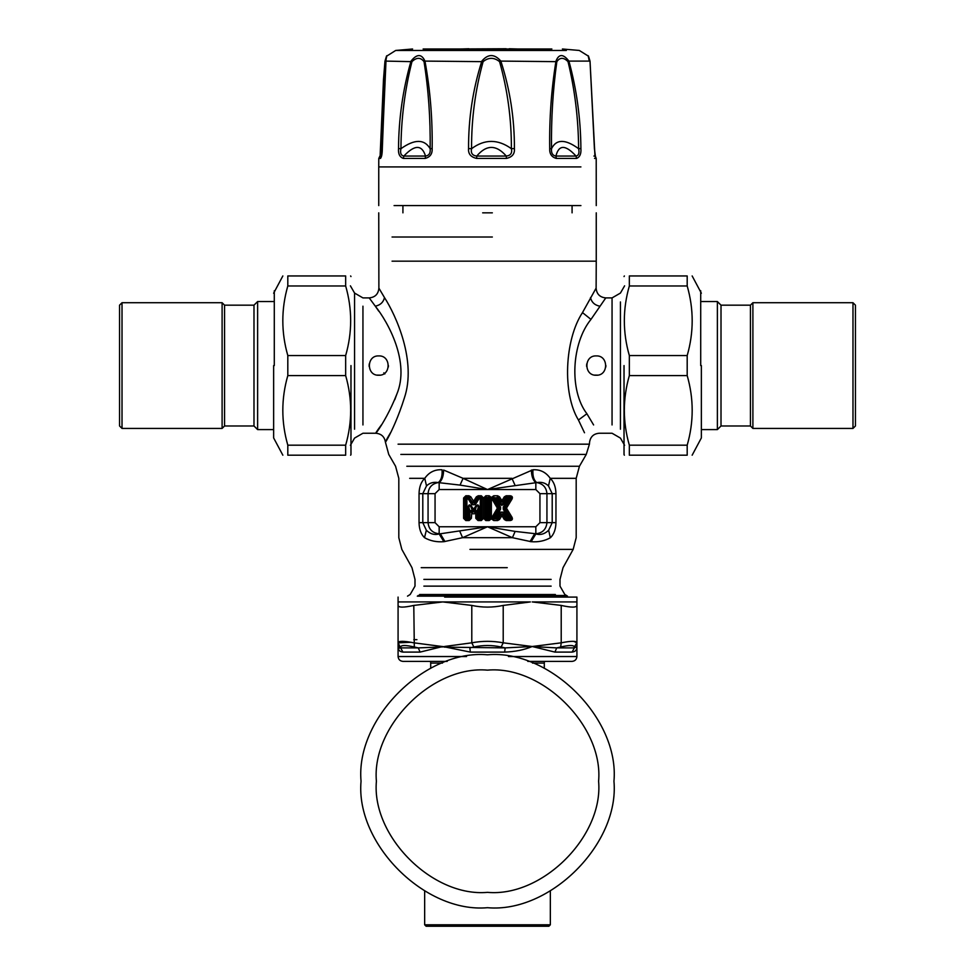 <?xml version="1.0" encoding="UTF-8"?>
<svg xmlns="http://www.w3.org/2000/svg" width="975" height="975" viewBox="0 0 975 975"><rect width="100%" height="100%" fill="white"/><g stroke="black" fill="none" stroke-linecap="round" stroke-linejoin="round"><path stroke-width="1.46" d="M378.751 375.241C366.283 375.838 366.283 355.314 378.751 355.912C391.219 355.314 391.219 375.838 378.751 375.241M388.416 365.576L388.306 367.063M380.14 375.143L377.106 375.107M369.111 366.32L369.232 363.894M596.249 375.241C583.781 375.838 583.781 355.314 596.249 355.912C608.717 355.314 608.717 375.838 596.249 375.241M605.914 365.576L605.804 367.063M597.638 375.143L594.616 375.107M586.609 366.32L586.731 363.894M381.396 424.954C366.807 444.429 383.675 427.452 396.703 394.461C410.426 362.164 387.892 321.945 375.302 306.187L369.22 297.911L362.944 297.911L354.571 293.073L350.391 285.821M375.533 306.516L378.751 311.171M396.727 394.388L394.79 399.689M383.833 372.84L384.845 373.949M500.577 509.218L500.577 507.097L499.785 507.585L494.703 499.261L497.043 499.054L500.175 504.185L502.856 503.709L506.049 498.481L508.158 499.054L503.246 507.097L509.121 517.067L506.781 517.262L503.648 512.131L500.967 512.618L497.774 517.835L495.666 517.262L500.577 509.218L499.785 507.585L498.749 507.585L497.372 508.158L491.376 518.334L489.901 518.334L491.376 518.347L491.376 497.993L497.372 508.158L498.749 508.743L493.131 498.371L491.863 499.151M500.577 507.097L495.337 498.128L493.764 497.25L493.764 495.763L491.327 497.469L494.703 499.261L495.337 498.128L497.774 498.481L498.274 497.603L491.376 497.969M503.648 512.131L500.175 512.131L497.043 517.262L497.64 519.078L498.274 518.712L497.774 517.835L495.337 518.188L494.703 517.067L499.785 508.743L498.749 508.743L493.131 517.944L489.901 518.334L489.901 497.993L488.085 499.054L488.085 517.262L486.915 517.262L486.915 499.054L488.085 499.054L488.268 498.128L489.011 498.871L489.011 517.445L486.732 518.188L486.915 517.262L485.989 517.445L485.989 498.871L488.268 498.128L489.158 495.763L485.842 495.763L483.624 497.993L483.624 518.334L485.842 520.553L489.158 520.553L491.327 518.846L493.764 520.553L497.64 520.553L499.541 519.492L501.906 515.604L504.282 519.492L506.183 520.553L510.059 520.553C512.277 520.321 512.911 519.188 511.96 517.177L506.452 508.158L511.96 499.151C512.911 497.128 512.277 496.007 510.059 495.763L506.183 495.763L504.282 496.836L501.906 500.723L499.541 496.836L497.64 495.763L493.764 495.763M500.175 504.185L501.772 505.403L503.648 504.185L501.906 500.723L500.967 502.003L502.856 502.003L505.55 497.603L504.282 496.836M503.246 507.097L503.246 509.218L506.452 508.158L505.074 507.585L505.074 508.743L510.693 517.944L511.96 517.177M500.175 512.131L501.906 515.604L502.856 514.312L500.967 514.312L498.274 518.712L499.541 519.492M491.863 517.177L493.131 517.944L495.666 517.262L493.764 519.078L493.764 520.553M485.842 520.553L486.732 518.188L485.989 517.445L485.099 518.334L485.842 519.078L489.158 519.078L488.268 518.188L489.011 517.445L489.974 518.59L492.399 518.81L491.376 518.347M471.839 506.707C469.706 503.99 468.451 504.343 468.073 507.78L468.999 507.78L468.999 517.445L466.891 517.262L466.891 499.054L468.317 499.054L471.851 504.733L474.52 504.246L478.116 498.481L480.273 499.054L480.273 517.262L479.091 517.262L479.091 507.78L478.164 507.78C478.323 504.648 477.64 504.453 476.117 507.195L474.216 510.254L471.839 506.707L471.047 507.195C469.523 504.453 468.841 504.648 468.999 507.78L469.877 510.876L472.729 513.776L474.362 513.813L475.8 512.168L475.8 518.334L478.03 520.553L481.333 520.553L483.563 518.334L483.563 497.993L481.333 495.763L478.25 495.763L476.361 496.811L473.582 501.284L470.803 496.811L468.914 495.763L465.831 495.763L463.6 497.993L463.6 518.334L465.831 520.553L469.146 520.553L471.364 518.334L471.937 510.291L469.877 510.876L469.877 518.334L471.364 518.334M471.851 504.733L475.312 504.733L473.582 501.284L472.643 502.564L474.52 502.564L477.628 497.591L476.361 496.811M479.091 507.78C478.725 504.343 477.47 503.99 475.325 506.707L476.117 507.195L475.227 510.291L475.8 512.168L477.287 510.876L475.227 510.291L474.216 511.924L475.471 512.704M612.056 424.954L612.056 297.911L605.78 297.911L590.972 319.398C571.594 343.054 568.973 390.341 586.901 413.753L593.604 424.954M483.624 518.334L485.099 518.334L485.099 497.993L485.989 498.871L486.732 498.128L485.842 497.25L483.624 497.993M497.64 495.763L497.043 499.054L497.774 498.481L500.967 503.709L500.967 502.003L498.274 497.603L499.541 496.836M511.96 499.151L510.693 498.371L505.074 507.585L504.038 507.585L509.121 499.261L511.473 497.347L508.487 498.128L509.121 499.261L508.158 499.054L508.487 498.128L505.55 497.603L506.781 499.054L503.648 504.185M504.282 519.492L505.55 518.712L502.856 514.312L502.856 512.618L506.049 517.835L505.55 518.712L506.183 519.078L506.781 517.262L506.671 518.188L511.461 518.932L509.121 517.067L508.487 518.188L503.246 509.218M471.693 512.704L472.96 511.924L471.047 507.195L472.96 510.254L472.96 511.924L474.216 511.924L474.216 510.254L472.96 510.254L475.325 506.707M463.6 518.334L466.891 517.262L466.708 518.188L465.977 517.445L465.977 498.871L466.708 498.128L465.831 497.25L465.087 497.993L465.087 518.334L465.831 519.078L466.708 518.188L469.146 519.078L469.877 518.334L468.999 517.445L468.256 518.188L468.073 517.262L468.073 507.78M463.6 497.993L466.891 499.054L466.708 498.128L468.427 498.128L468.317 499.054L469.048 498.481L472.643 504.246L472.643 502.564L468.914 497.25L468.914 495.763M465.831 495.763L465.831 497.25L468.914 497.25L469.048 498.481L470.803 496.811M475.8 518.334L477.287 518.334L477.287 510.876L478.164 507.78L478.164 517.445L477.287 518.334L478.03 519.078L478.908 518.188L478.164 517.445L479.091 517.262L478.908 518.188L481.333 519.078L482.077 518.334L481.199 517.445L480.456 518.188L480.273 517.262L481.199 517.445L481.199 498.871L482.077 497.993L481.333 497.25L480.456 498.128L481.199 498.871L480.273 499.054L480.456 498.128L477.628 497.591L478.847 499.054L475.312 504.733M390.5 432.766C377.313 454.923 392.559 435.606 404.345 398.044C416.8 361.286 396.057 315.498 384.479 297.57L378.885 288.137C378.361 294.06 375.131 297.314 369.22 297.911M596.091 288.186L582.489 312.597C564.671 339.532 562.161 393.364 578.431 420.006L584.5 432.766M582.026 313.548L582.684 312.195M489.158 520.553L489.974 518.59L497.64 519.078L497.64 520.553M489.158 495.763L491.327 497.469L489.974 497.725L485.842 497.25L485.842 495.763M510.059 495.763L510.059 497.25L506.183 497.25L506.183 495.763M506.183 520.553L506.183 519.078L510.059 519.078L510.059 520.553M465.831 520.553L465.831 519.078L469.146 519.078L469.146 520.553M481.333 495.763L481.333 497.25L478.25 497.25L478.25 495.763M483.563 518.334L482.077 518.334L482.077 497.993L483.563 497.993M478.03 520.553L478.03 519.078L481.333 519.078L481.333 520.553M512.497 537.7L531.131 541.686C538.31 542.258 544.769 540.93 550.497 537.676C553.971 534.239 555.787 529.23 555.957 522.661L555.957 493.655C555.774 486.878 553.861 481.772 550.241 478.335C545.939 472.217 540.187 469.365 532.972 469.767L487.5 489.56L463.076 478.335L460.042 485.099L438.238 482.588C433.546 481.76 429.646 482.869 426.514 485.928L422.797 493.655L422.797 522.661L426.343 530.242C430.255 534.02 434.533 535.263 439.164 533.959L487.5 526.768L512.411 537.676L515.153 531.412L535.836 533.764C542.527 533.057 546.232 529.364 546.938 522.661L546.938 493.655C546.366 487.378 542.977 483.697 536.762 482.588L487.5 489.56L460.042 485.099M439.164 489.56L435.057 493.655L428.062 493.655C428.634 487.378 432.023 483.697 438.238 482.588C441.224 480.224 442.492 475.946 442.028 469.767C434.813 469.365 429.061 472.217 424.759 478.335C421.139 481.772 419.226 486.878 419.043 493.655L419.043 522.661C419.213 529.242 421.029 534.251 424.503 537.676C430.231 540.918 436.678 542.258 443.869 541.686L462.589 537.676L487.5 526.768L535.836 526.768L539.943 522.661L539.943 493.655L535.836 489.56L439.164 489.56L439.164 482.674C442.028 480.285 443.515 476.08 443.625 470.048L463.076 478.335L511.924 478.335L514.958 485.099M535.836 526.768L535.836 533.959L534.653 533.764L530.059 541.552L531.131 541.686L535.836 533.959C540.467 535.263 544.745 534.02 548.657 530.242L552.203 522.661L552.203 493.655L548.486 485.928C545.354 482.869 541.454 481.76 536.762 482.588C533.776 480.224 532.508 475.946 532.972 469.767M409.671 478.335L424.759 478.335L426.514 485.928M406.819 466.257L579.43 466.257L576.188 478.335L550.241 478.335L548.486 485.928M531.375 470.048C531.485 476.08 532.972 480.285 535.836 482.674L535.836 489.56M512.411 537.676L462.589 537.676L459.847 531.412M435.057 493.655L435.057 522.661L439.164 526.768L487.5 526.768L515.153 531.412M424.503 537.676C391.024 537.676 391.024 537.676 424.503 537.676L426.343 530.242M550.327 537.676L548.657 530.242M444.941 541.552L440.347 533.764L439.164 533.959L443.869 541.686M567.499 597.09L567.499 596.152L417.3 596.152M580.917 205.591L394.083 205.591L580.917 205.591M594.555 158.425L595.676 158.425L594.409 148.59L590.009 61.096L568.913 61.096C576.676 89.468 580.673 118.633 580.905 148.59C581.283 153.843 579.832 157.121 576.566 158.425L576.042 156.061C565.463 144.556 558.76 144.556 555.933 156.061C552.606 155.537 551.143 153.075 551.521 148.688C551.131 118.913 552.91 89.895 556.835 61.657C559.93 57.233 563.672 57.233 568.035 61.657C574.872 89.883 578.394 118.889 578.614 148.688C579.528 153.087 578.663 155.537 576.042 156.061L555.933 156.061L556.335 158.425C551.643 157.109 549.437 153.831 549.705 148.59C549.266 118.657 551.362 89.493 555.982 61.096C558.894 53.735 563.209 53.735 568.913 61.096L568.035 61.657M556.835 61.657L500.845 61.096C510.01 89.468 514.532 118.633 514.41 148.59C514.885 153.843 512.216 157.121 506.415 158.425L506.293 156.061C496.251 144.556 486.403 144.556 476.751 156.061C472.351 155.537 470.633 153.075 471.571 148.688C471.425 118.913 475.276 89.895 483.1 61.657C488.56 57.233 494.057 57.233 499.578 61.657C507.548 89.883 511.485 118.889 511.388 148.688C512.35 153.087 510.644 155.537 506.293 156.061L476.751 156.061L476.678 158.425C470.791 157.109 468.085 153.831 468.561 148.59C468.402 118.657 472.826 89.493 481.833 61.096C488.097 53.735 494.435 53.735 500.845 61.096L499.578 61.657M483.1 61.657L424.954 61.096C430.17 89.468 432.571 118.633 432.157 148.59C432.449 153.843 430.121 157.121 425.173 158.425L425.539 156.061C421.919 144.556 414.692 144.556 403.857 156.061C400.981 155.537 400.006 153.075 400.944 148.688C401.139 118.913 404.808 89.895 411.95 61.657C416.569 57.233 420.603 57.233 424.04 61.657C428.488 89.883 430.523 118.889 430.158 148.688C430.609 153.087 429.073 155.537 425.539 156.061L403.857 156.061L403.357 158.425C399.726 157.109 398.117 153.831 398.519 148.59C398.714 118.657 402.882 89.493 411.011 61.096C416.959 53.735 421.602 53.735 424.954 61.096L424.04 61.657M380.396 154.391L384.991 61.096C387.136 53.735 387.38 53.735 385.698 61.096L382.322 148.59C382.261 153.843 381.639 157.121 380.445 158.425L381.725 154.562M386.453 56.294L395.692 50.456L566.365 50.456M590.009 61.096L590.009 61.096C587.864 53.735 587.62 53.735 589.302 61.096M594.969 156.098L590.033 61.218L588.498 56.209L579.308 50.456L562.417 48.994M580.905 148.59L578.614 148.688C565.354 138.986 556.323 138.986 551.521 148.688L549.705 148.59M514.41 148.59L511.388 148.688C497.896 138.986 484.624 138.986 471.571 148.688L468.561 148.59M432.157 148.59L430.158 148.688C424.357 138.986 414.619 138.986 400.944 148.688L398.519 148.59M385.698 61.096L411.95 61.657M595.676 158.425L595.018 156.024M386.1 58.512L382.163 148.627L381.444 155.817L379.97 156.061M384.991 61.096L385.052 61.657C386.124 57.233 386.332 57.233 385.673 61.657M551.85 48.994L423.15 48.994L551.85 48.994M382.188 146.908L381.03 148.688M456.788 48.994L506.183 48.75M482.662 212.842L492.338 212.842M273.634 301.555L257.619 301.555L253.988 305.175L224.555 305.175L222.105 302.713L222.105 428.427L122.021 428.427L122.021 302.713L119.559 305.175L119.559 425.977L119.559 305.175M224.555 305.175L224.555 425.977L222.105 428.427M253.988 305.175L253.988 425.977L224.555 425.977M257.619 301.555L257.619 429.597L253.988 425.977M273.634 429.597L257.619 429.597M701.366 429.597L717.381 429.597L721.013 425.977L750.445 425.977L752.895 428.427L752.895 302.713L852.979 302.713L852.979 428.427L855.441 425.977L855.441 305.175L855.441 425.977M750.445 425.977L750.445 305.175L752.895 302.713M721.013 425.977L721.013 305.175L750.445 305.175M717.381 429.597L717.381 301.555L721.013 305.175M701.366 301.555L717.381 301.555M701.366 365.576L701.366 437.921L701.366 365.576M687.192 375.594L687.192 355.558C693.847 332.365 693.847 309.16 687.192 285.967L687.192 275.949C693.847 275.949 693.847 275.949 687.192 275.949L629.338 275.949L629.338 285.967C622.672 309.16 622.672 332.365 629.338 355.558L629.338 375.594C622.672 398.787 622.672 421.98 629.338 445.185L629.338 455.191C622.672 455.191 622.672 455.191 629.338 455.191L687.192 455.191L687.192 445.185C693.847 421.98 693.847 398.787 687.192 375.594L629.338 375.594M687.192 455.191C693.847 455.191 693.847 455.191 687.192 455.191M624.024 365.576L624.024 454.582L624.024 365.576M629.338 275.949C622.672 275.949 622.672 275.949 629.338 275.949M687.192 285.967L629.338 285.967M629.338 355.558L687.192 355.558M629.338 445.185L687.192 445.185M273.634 365.576L273.634 437.921L273.634 365.576M345.662 445.185L345.662 455.191C352.328 455.191 352.328 455.191 345.662 455.191L287.808 455.191C281.153 455.191 281.153 455.191 287.808 455.191L287.808 445.185L345.662 445.185C352.328 421.98 352.328 398.787 345.662 375.594L345.662 355.558C352.328 332.365 352.328 309.16 345.662 285.967L345.662 275.949C352.328 275.949 352.328 275.949 345.662 275.949L287.808 275.949L287.808 285.967C281.153 309.16 281.153 332.365 287.808 355.558L287.808 375.594C281.153 398.787 281.153 421.98 287.808 445.185M287.808 275.949C281.153 275.949 281.153 275.949 287.808 275.949M350.976 365.576L350.976 454.582L350.976 365.576M345.662 285.967L287.808 285.967M287.808 355.558L345.662 355.558M345.662 375.594L287.808 375.594M457.372 924.8L424.661 924.8L426.112 926.25L548.888 926.25L550.339 924.8L457.372 924.8M487.5 654.798C424.942 649.143 355.4 718.685 361.043 781.243C355.4 843.814 424.942 913.356 487.5 907.701C550.058 913.356 619.6 843.814 613.957 781.243C619.6 718.685 550.058 649.143 487.5 654.798M416.922 639.649L413.79 639.649M469.865 647.9L473.85 646.998L471.79 642.818L471.79 605.426C482.259 607.657 492.741 607.657 503.21 605.426L503.21 642.818L501.15 646.998L505.135 647.9L504.672 652.092L470.328 652.092L442.796 646.51L420.091 652.092L402.919 652.092C399.604 651.751 397.995 649.886 398.08 646.51L398.08 605.426C398.495 607.657 403.723 607.657 413.79 605.426L414.314 646.998L418.275 647.9L444.527 646.815L413.79 642.818C403.723 640.831 398.482 640.831 398.08 642.818L398.08 646.51L400.628 647.9L398.08 642.818L411.036 642.281M444.515 646.486L471.79 642.818C482.259 640.831 492.741 640.831 503.21 642.818L532.204 646.51L556.725 647.9L560.686 646.998L561.21 642.818C571.277 640.831 576.518 640.831 576.92 642.818L573.751 641.355M505.148 647.9L532.204 646.51L561.21 642.818L561.21 605.426C571.277 607.657 576.505 607.657 576.92 605.426L576.92 642.818L574.336 646.998L574.372 647.9L576.92 646.51C577.005 649.886 575.396 651.751 572.081 652.092L554.909 652.092L532.204 646.51C524.184 649.886 515.007 651.751 504.672 652.092M561.21 605.426L532.204 601.928L576.92 601.928L576.92 605.426L576.92 597.09L444.637 597.09M530.363 601.928L398.08 601.928L398.08 605.426L398.08 597.09M471.79 605.426L442.796 601.928L413.79 605.426M530.376 601.941L503.21 605.426M505.135 647.9L444.454 647.132M576.92 642.818L576.92 656.541L508.462 656.541M572.081 652.092L574.372 647.9L556.725 647.9L554.909 652.092M469.852 647.9L470.328 652.092M420.091 652.092L418.275 647.9L400.628 647.9L402.919 652.092M400.628 647.9L398.958 648.229M466.538 656.541L398.08 656.541C398.385 659.466 400.006 661.074 402.919 661.379L447.232 661.379M576.92 656.541C576.627 659.466 575.006 661.087 572.081 661.379L527.768 661.379M354.571 429.195L354.571 293.073M362.944 424.954L362.944 306.187L362.944 424.954M620.429 429.195L620.429 301.945L620.429 429.195M596.249 212.842L596.249 261.178L392.06 261.178M392.06 237.01L492.338 237.01M384.479 297.57C383.407 302.238 380.347 305.114 375.302 306.187M578.431 420.006L586.901 413.753M582.489 312.597L590.972 319.398M590.521 297.57C591.593 302.238 594.653 305.114 599.698 306.187M624.609 445.331L620.429 438.08L612.056 433.241L599.211 433.241C593.678 433.717 590.46 436.702 589.57 442.187L589.424 444.173L398.056 444.173M419.043 493.655L428.062 493.655L428.062 522.661C428.768 529.364 432.473 533.057 439.164 533.764L439.164 526.768M435.057 522.661L419.043 522.661M539.943 522.661L555.957 522.661M539.943 493.655L555.957 493.655M589.424 444.173L586.255 454.435L400.835 454.435M576.188 478.335L576.188 537.676L573.166 549.388L469.938 549.388M421.212 567.669L507.244 567.669M423.869 579.394L551.131 579.394L423.869 579.394M423.869 586.133L551.131 586.133L423.869 586.133M419.628 594.506L555.372 594.506L419.628 594.506M567.499 596.152L566.524 595.481L418.153 595.481M378.751 205.591L378.751 166.92L580.917 166.92M576.566 158.425L556.335 158.425M506.415 158.425L476.678 158.425M425.173 158.425L403.357 158.425M380.445 158.425L379.324 158.425M593.921 156.061L595.03 156.061M461.126 48.994L468.817 48.75M700.708 365.576L700.708 290.769L700.708 365.576M274.292 365.576L274.292 290.769L274.292 365.576M442.504 663.073L430.706 663.073L430.706 668.265M544.416 661.379L544.294 663.073L532.496 663.073M487.5 892.357C432.534 897.317 371.426 836.221 376.399 781.243C371.426 726.277 432.534 665.169 487.5 670.142C542.466 665.169 603.574 726.277 598.601 781.243C603.574 836.221 542.466 897.317 487.5 892.357M414.314 646.998C405.649 645.023 401.103 645.023 400.664 646.998M574.336 646.998C573.897 645.023 569.351 645.023 560.686 646.998M501.15 646.998C492.046 645.023 482.954 645.023 473.85 646.998M350.391 445.331L354.571 438.08L362.944 433.241L375.789 433.241C381.322 433.717 384.54 436.702 385.43 442.187L388.745 454.435L395.57 466.257L398.812 478.335L398.812 537.676L401.834 549.388L411.974 567.669L414.997 579.394L414.997 586.133L410.17 594.506L407.501 596.152M624.609 285.821L620.429 293.073L612.056 297.911M378.751 212.842L378.885 288.137M596.249 261.178L596.115 288.137C596.639 294.06 599.869 297.314 605.78 297.911M586.255 454.435L579.43 466.257M573.166 549.388L563.026 567.669L560.003 579.394L560.003 586.133L564.83 594.506L566.524 595.481M594.835 154.781L596.212 158.425L596.249 205.591M378.751 166.92L378.788 158.425L382.054 151.515M380.165 154.781L383.492 79.463L384.967 61.218L386.502 56.221M412.583 48.994L395.692 50.456M518.212 48.994L509.255 48.75M402.919 212.842L402.919 205.591M572.081 212.842L572.081 205.591M122.021 428.427L119.559 425.977M222.105 302.713L122.021 302.713M852.979 302.713L855.441 305.175M752.895 428.427L852.979 428.427M692.152 455.191L701.366 437.921M692.152 275.949L701.366 293.231M624.024 454.582L624.378 455.191M624.024 276.571L624.378 275.949M282.848 455.191L273.634 437.921M282.848 275.949L273.634 293.231M350.976 454.582L350.622 455.191M350.976 276.571L350.622 275.949M430.584 661.379L430.706 663.073M544.294 663.073L544.294 668.265M424.661 924.8L424.661 890.979M550.339 924.8L550.339 890.979M398.08 646.51L398.08 656.541"/></g></svg>
